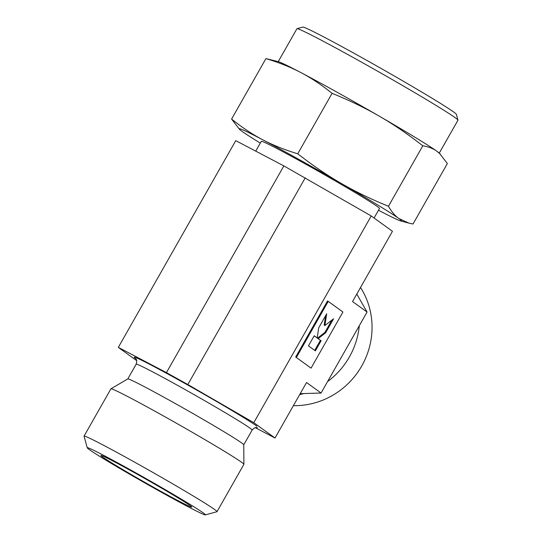 <?xml version="1.0" encoding="UTF-8"?>
<svg xmlns="http://www.w3.org/2000/svg" width="542" height="542" viewBox="0 0 542 542"><rect width="100%" height="100%" fill="white"/><g stroke="black" fill="none" stroke-linecap="round" stroke-linejoin="round"><path stroke-width="0.81" d="M299.123 159.524A93.448 2.974 29.6 0 1 341.189 183.386C327.097 175.256 312.612 165.391 297.748 153.786C284.679 149.863 273.019 145.195 262.755 139.789A93.448 2.974 29.6 0 1 299.123 159.524M440.341 154.145L436.994 151.313C433.187 148.542 428.458 146.706 422.801 145.805C407.936 134.199 393.451 124.335 379.359 116.205A93.448 2.974 29.6 0 0 337.287 92.343A93.448 2.974 29.6 0 0 300.925 72.601C290.661 67.188 278.995 62.526 265.932 58.604L278.06 61.571A93.448 2.974 29.6 0 1 300.925 72.601C311.203 77.973 321.596 84.884 332.09 93.332C349.522 100.412 365.281 108.034 379.359 116.205A93.448 2.974 29.6 0 1 436.994 151.313A93.448 2.974 29.6 0 1 439.413 153.237L447.36 163.555L413.018 224.002L408.939 223.148L398.824 218.501A93.448 2.974 29.6 0 1 400.897 221.034A93.448 2.974 29.6 0 1 378.479 210.242M255.729 151.137L261.298 141.326A67.96 2.161 29.6 0 1 304.922 163.718A67.96 2.161 29.6 0 1 379.488 208.467L374.068 218.006M130.873 470.11A67.96 2.161 29.6 0 1 205.371 514.9A67.96 2.161 29.6 0 1 161.807 492.461A67.96 2.161 29.6 0 1 87.242 447.794A67.96 2.161 29.6 0 1 130.873 470.11M87.242 447.794L84.051 436.222A76.456 2.432 29.6 0 1 84.051 436.141A76.456 2.432 29.6 0 1 133.129 461.33A76.456 2.432 29.6 0 1 217.01 511.668A76.456 2.432 29.6 0 1 216.942 511.716L205.371 514.9M84.051 436.141L110.927 388.831A76.456 2.432 29.6 0 1 110.961 388.797A76.456 2.432 29.6 0 1 160.005 414.02A76.456 2.432 29.6 0 1 243.9 464.311A76.456 2.432 29.6 0 1 243.886 464.358L217.01 511.668M110.961 388.797L127.804 378.919A66.686 2.121 29.6 0 1 170.581 400.917A66.686 2.121 29.6 0 1 243.758 444.786L243.9 464.311M278.242 61.625L296.914 28.746A92.601 2.947 29.6 0 1 297.002 28.692A92.601 2.947 29.6 0 1 356.358 59.261A92.601 2.947 29.6 0 1 457.949 120.121A92.601 2.947 29.6 0 1 457.949 120.229L439.271 153.101M297.002 28.692L302.788 27.1A88.353 2.812 29.6 0 1 359.421 56.266A88.353 2.812 29.6 0 1 456.357 114.335L457.949 120.121M293.391 405.653A76.456 73.38 -54.1 0 0 361.771 365.918A76.456 73.38 -54.1 0 0 360.525 287.484M299.645 394.651A76.456 73.38 -54.1 0 0 303.662 393.573M327.551 381.602A76.456 73.38 -54.1 0 0 359.305 325.708M134.45 472.692A52.249 1.667 29.6 0 1 191.773 507.082A52.249 1.667 29.6 0 1 158.23 489.88A52.249 1.667 29.6 0 1 100.914 455.47A52.249 1.667 29.6 0 1 134.45 472.692M324.888 325.532L333.587 318.798L325.613 332.822L318.147 338.608L321.115 340.755L315.376 350.857L308.466 345.864L314.204 335.762L317.172 337.903L318.71 327.835L326.677 313.804L324.888 325.532L324.177 325.139L325.62 315.668M331.907 320.092L324.902 332.429L325.613 332.822M324.902 332.429L317.429 338.215L318.147 338.608M317.429 338.215L321.115 340.755M320.397 340.356L314.706 350.376M314.157 335.85L317.172 337.903M342.93 312.023L311.054 368.133L296.359 357.51L328.228 301.399L342.93 312.023M296.359 357.51L311.054 368.133M295.641 357.117L327.517 301.006L328.228 301.399M300.193 393.682L321.06 393.025L367.069 312.036L356.785 294.069M260.289 143.102A93.448 2.974 29.6 0 1 241.956 131.293A93.448 2.974 29.6 0 1 239.544 129.375A93.448 2.974 29.6 0 1 262.755 139.789C252.477 134.409 242.084 127.499 231.59 119.057L239.544 129.375M341.189 183.386A93.448 2.974 29.6 0 1 398.824 218.501C395.003 215.763 391.548 211.678 388.458 206.258C371.019 199.178 355.267 191.556 341.189 183.386M136.706 360.66L118.325 347.375L166.435 372.632L187.823 384.522L253.798 422.685L275.011 438.011L255.309 427.672M265.932 58.604L231.59 119.057M332.09 93.332L297.748 153.786M422.801 145.805L388.458 206.258M367.069 312.036L352.537 301.542L392.449 231.292L371.236 215.96L283.873 165.906L235.756 140.649L118.325 347.375M275.011 438.011L306.528 382.53L321.06 393.025M371.236 215.96L253.798 422.685M305.261 177.796L187.823 384.522M283.873 165.906L166.435 372.632M135.608 358.513C135.351 358.851 137.756 358.872 136.164 364.183A66.686 2.121 29.6 0 1 178.975 386.155A66.686 2.121 29.6 0 1 250.126 428.241A66.686 2.121 29.6 0 1 252.138 430.063L243.758 444.813M135.846 358.777A71.788 2.283 29.6 0 1 180.33 380.884A71.788 2.283 29.6 0 1 256.922 426.188M252.138 430.063C255.878 425.978 257.125 428.031 257.294 427.638M136.164 364.183L127.79 378.933M400.897 221.034L408.939 223.148"/></g></svg>
